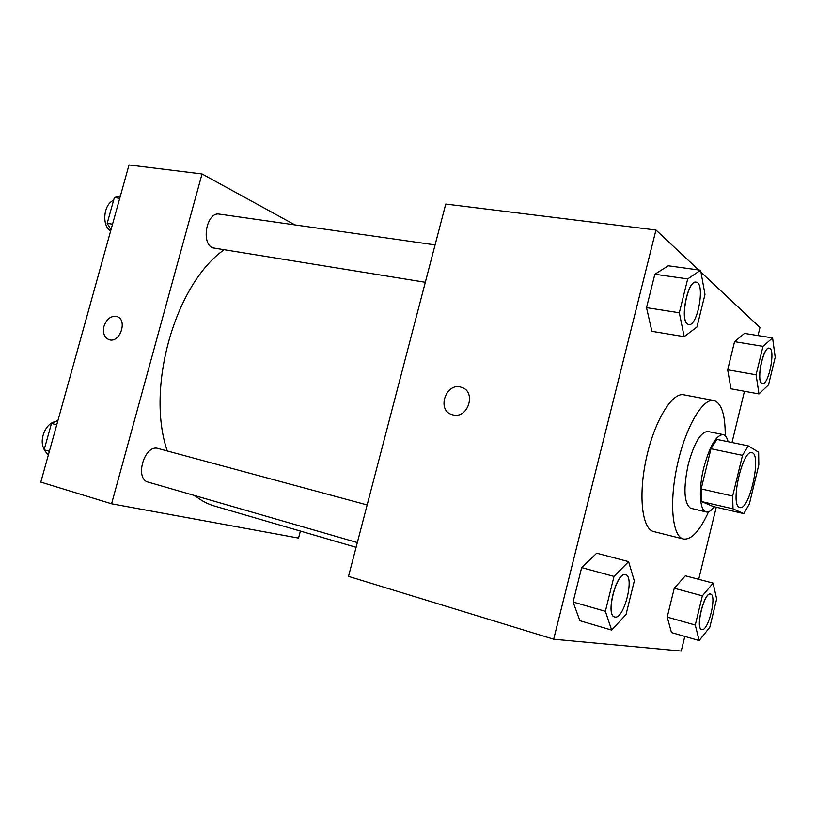 <?xml version="1.0" encoding="UTF-8"?>
<svg xmlns="http://www.w3.org/2000/svg" width="816" height="816" viewBox="0 0 816 816"><rect width="100%" height="100%" fill="white"/><g stroke="black" fill="none" stroke-linecap="round" stroke-linejoin="round"><path stroke-width="1.22" d="M739.408 507.368C729.922 504.788 742.611 449.086 751.852 452.686C762.073 453.655 749.537 510.898 739.837 507.511L739.408 507.368M749.363 503.972L758.819 464.885L758.645 452.258L748.272 445.862L742.519 455.359L732.646 496.046L733.003 508.837L743.794 513.631L749.363 503.972M742.519 455.359L710.981 448.749L701.168 488.917L732.646 496.046M733.003 508.837L701.729 501.595L713.194 506.512L743.794 513.631M701.729 501.595L701.168 488.917M710.981 448.749L716.917 439.426L748.272 445.862M728.086 441.721C727.036 437.478 725.393 435.101 723.16 434.581C716.193 434.999 709.736 446.015 703.79 467.65C698.302 489.416 699.659 511.051 706.207 511.958C708.635 512.448 711.317 510.714 714.255 506.756M706.207 511.958L690.489 508.205C683.961 503.054 683.216 488.407 688.265 464.273C694.212 442.782 700.76 431.858 707.9 431.491L723.16 434.581M708.563 511.775C699.853 530.9 691.499 539.988 683.492 539.019L682.982 538.866C672.078 535.775 669.079 501.473 677.474 464.202C685.726 426.901 702.841 397.912 713.837 400.503C721.517 402.971 725.312 414.722 725.23 435.734M683.492 539.019L653.239 531.461C641.784 528.238 638.214 494.221 646.517 457.439C654.667 420.607 672.2 392.108 683.747 394.801L713.837 400.503M700.607 270.229L668.222 265.781L654.85 274.258L646.517 307.642L651.902 331.327L684.185 336.682L696.946 327.012L704.993 294.392L700.607 270.229L687.704 278.919L679.32 312.773L684.185 336.682M772.589 337.926L744.508 333.418L734.553 341.669L727.678 369.801L730.983 388.804L758.992 393.944L768.519 384.856L775.2 357.286L772.589 337.926L762.991 346.351L756.075 374.799L758.992 393.944M758.013 335.59L759.992 327.481L700.954 272.167M698.598 269.953L655.962 230.01L553.676 639.203L681.238 651.046L684.808 636.398M698.7 579.309L716.244 507.215M731.993 442.517L744.467 391.272M628.585 561.622L596.69 553.197L581.665 567.61L573.077 602.024L579.88 620.711L611.663 630.085L626.045 614.468L634.338 580.88L628.585 561.622L614.009 576.412L605.37 611.317L611.663 630.085M713.102 583.114L685.348 575.79L674.261 588.254L667.213 617.09L671.486 632.563L699.169 640.55L709.808 627.249L716.652 598.985L713.102 583.114L702.372 595.843L695.273 625.036L699.169 640.55M655.962 230.01L445.75 204.061L348.503 576.361L553.676 639.203M453.074 414.926L452.033 414.64C436.121 410.203 446.26 381.46 461.642 387.386C476.626 391.66 468.139 418.996 453.074 414.926M452.044 414.64C436.121 410.203 446.27 381.46 461.652 387.386L462.57 387.743M356.092 547.312L214.292 505.981C207.448 503.992 201.001 500.545 194.953 495.638M167.28 450.983C145.574 387.906 175.226 284.294 223.839 249.941M425.32 282.285L212.731 247.86C200.563 243.127 206.846 211.344 219.422 214.118L435.081 244.902M357.337 542.569L148.308 482.154C134.161 479.023 144.534 443.843 158.182 448.525L367.159 504.941M202.031 173.971L294.933 224.9L202.031 173.971L111.578 503.788L298.534 538.091L300.39 531.073L298.534 538.091L111.578 503.788L40.8 482.103L129.01 164.954L202.031 173.971L111.578 503.788M701.689 629.544L701.638 629.524C694.957 628.626 704.3 591.345 710.501 594.058L710.563 594.068M685.348 575.79L674.261 588.254L702.372 595.843M674.261 588.254L667.213 617.09L695.273 625.036M667.213 617.09L671.486 632.563M701.944 629.605L701.75 629.564C695.069 628.657 704.412 591.376 710.614 594.089C717.193 594.986 708.339 631.319 701.944 629.605M762.368 383.581L761.593 383.234C756.075 380.011 763.378 346.178 769.162 348.157L769.223 348.167M744.508 333.418L734.553 341.669L762.991 346.351M734.553 341.669L727.678 369.801L756.075 374.799M727.678 369.801L730.983 388.804M761.705 383.255C756.187 380.032 763.49 346.198 769.274 348.177C775.914 348.503 768.733 385.529 762.419 383.591L761.705 383.255M614.621 616.937L614.56 616.916C605.115 615.386 616.61 570.996 625.464 574.658L625.535 574.678M596.69 553.197L581.665 567.61L614.009 576.412M581.665 567.61L573.077 602.024L605.37 611.317M573.077 602.024L579.88 620.711M615.029 617.029L614.693 616.947C605.248 615.427 616.743 571.037 625.597 574.699C634.868 576.188 624.148 619.273 615.029 617.029M688.633 324.554L687.327 323.972C679.697 319.311 687.919 279.745 696.028 282.142L696.089 282.152M668.222 265.781L654.85 274.258L687.704 278.919M654.85 274.258L646.517 307.642L679.32 312.773M646.517 307.642L651.902 331.327M687.449 323.993C679.83 319.331 688.051 279.766 696.16 282.163C705.534 282.632 697.69 326.961 688.704 324.564L687.449 323.993M57.936 420.485L51.479 423.412L44.125 449.8L48.277 455.216M51.479 423.412L56.732 424.84M44.125 449.8L49.368 451.309M44.278 449.259C38.536 440.609 45.574 423.004 55.233 421.709M120.431 195.789L114.362 197.564L107.182 223.349L110.996 229.735M114.362 197.564L119.728 198.329M107.182 223.349L112.537 224.186M110.65 230.969C101.5 225.706 103.53 204.092 113.577 200.379M117.076 316.628L116.81 316.537C110.976 315.619 106.712 318.842 104.009 326.206C106.702 318.842 110.976 315.619 116.8 316.537C128.051 319.444 120.013 343.658 109.099 339.701C104.275 337.559 102.581 333.061 103.999 326.206C102.592 332.928 104.224 337.396 108.885 339.629"/></g></svg>
